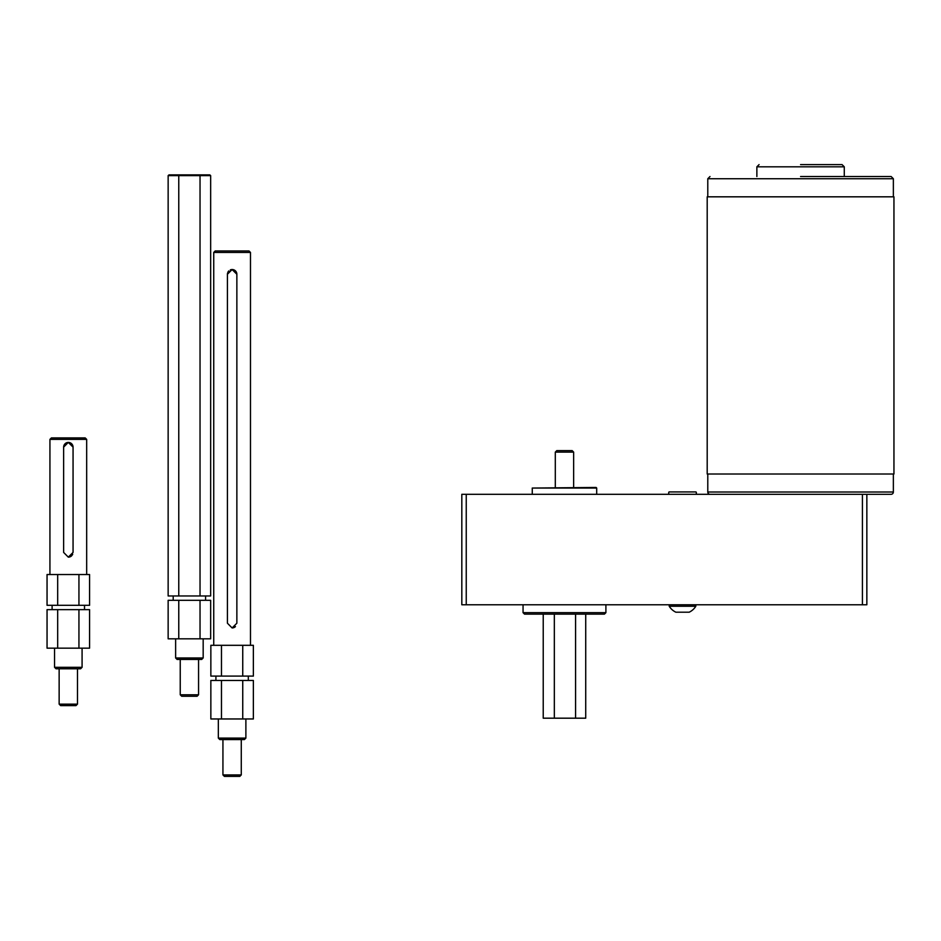 <?xml version="1.0" encoding="UTF-8"?>
<svg xmlns="http://www.w3.org/2000/svg" width="941" height="941" viewBox="0 0 941 941"><rect width="100%" height="100%" fill="white"/><g stroke="black" fill="none" stroke-linecap="round" stroke-linejoin="round"><path stroke-width="1.41" d="M862.427 604.769L862.427 494.307L866.849 494.307L866.849 604.769L461.819 604.769L461.819 494.307L466.242 494.307L466.242 604.769M862.427 494.307L466.242 494.307M524.537 614.132L604.428 614.132L605.898 612.662L523.067 612.662L524.525 614.132M596.112 487.462L596.7 488.05L532.265 488.05L596.112 487.462M532.265 494.307L532.265 488.05M596.7 494.307L596.7 488.05M669.086 491.931L695.964 491.931M696.328 494.307L696.328 492.296M668.722 494.307L668.722 492.296M682.531 606.239L669.227 606.239A15.574 15.574 0 0 0 675.873 612.203L689.177 612.203A15.574 15.574 0 0 0 695.822 606.239L682.531 606.239M546.109 718.183L582.855 718.183M555.308 452.115L556.778 450.633L572.175 450.633L573.645 452.115L555.308 452.115L555.308 487.462M585.725 614.132L585.725 718.183L543.228 718.183L543.228 614.132M554.331 614.132L554.331 718.183M575.586 614.132L575.586 718.183M707.785 474.017L707.785 492.002A2.305 2.305 0 0 0 710.09 494.307M866.849 494.307L891.056 494.307A2.305 2.305 0 0 0 893.362 492.002L707.785 492.002M800.568 176.532L891.151 176.532L800.568 176.532M800.568 164.604L842.066 164.604L800.568 164.604M707.197 474.017L893.95 474.017L893.95 196.822L707.197 196.822L707.197 474.017M198.563 694.787L197.092 696.269L181.707 696.269L180.237 694.787L198.563 694.787L198.563 659.441M203.174 657.971L201.703 659.441L177.096 659.441L175.626 657.971L203.174 657.971L203.174 638.821M178.766 600.311L178.766 638.821L168.145 638.821L168.145 600.311L210.655 600.311L210.655 638.821L200.033 638.821L200.033 600.311M178.766 638.821L200.033 638.821M210.655 175.614L210.655 595.959L168.145 595.959L168.145 175.614L200.033 175.614L199.61 174.885L209.808 174.885L210.655 175.614L200.033 175.614L200.033 595.959M178.766 595.959L178.766 175.614L179.19 174.885L199.61 174.885M168.145 175.614L168.992 174.885L179.19 174.885M245.883 738.109L244.401 739.579L219.806 739.579L218.336 738.109L245.883 738.109L245.883 718.959M213.736 252.435L215.207 250.965L249.012 250.965L250.482 252.435L213.736 252.435L213.736 645.314M241.272 774.925L239.802 776.396L224.417 776.396L222.935 774.925L241.272 774.925L241.272 739.579M232.109 269.538L236.861 274.243L236.861 623.224L232.109 627.941L227.428 623.224L227.428 274.243L232.109 269.538M242.743 645.314L210.855 645.314L210.855 676.097L253.364 676.097L253.364 645.314L242.743 645.314L242.743 676.097M242.743 680.449L210.855 680.449L210.855 718.959L242.743 718.959L242.743 680.449L253.364 680.449L253.364 718.959L242.743 718.959M221.476 680.449L221.476 718.959M221.476 645.314L221.476 676.097M235.462 626.577A4.717 4.717 0 0 1 232.109 627.941M227.428 274.243A4.717 4.717 0 0 1 227.522 273.325M227.793 272.443A4.717 4.717 0 0 1 228.804 270.926M230.31 269.902A4.717 4.717 0 0 1 236.861 274.243M82.079 667.31L80.608 668.78L56.013 668.78L54.543 667.31L82.079 667.31L82.079 648.161M49.932 439.388L51.402 437.918L85.208 437.918L86.678 439.388L49.932 439.388L49.932 574.528M77.48 704.139L76.009 705.609L60.612 705.609L59.142 704.139L77.48 704.139L77.48 668.78M68.305 442.411L73.057 447.128L73.057 552.426L68.305 557.143L63.635 552.426L63.635 447.128L68.305 442.411M78.938 574.528L47.05 574.528L47.05 605.31L89.571 605.31L89.571 574.528L78.938 574.528L78.938 605.31M78.938 609.65L47.05 609.65L47.05 648.161L78.938 648.161L78.938 609.65L89.571 609.65L89.571 648.161L78.938 648.161M57.683 609.65L57.683 648.161M57.683 574.528L57.683 605.31M72.692 554.249A4.717 4.717 0 0 1 72.257 555.061M71.669 555.778A4.717 4.717 0 0 1 68.305 557.143M63.635 447.128A4.717 4.717 0 0 1 68.34 442.411A4.717 4.717 0 0 1 73.057 447.128M893.362 196.822L893.362 178.743L707.785 178.743L709.996 176.532M844.277 176.532L844.277 166.816L756.87 166.816L759.081 164.604M523.055 604.769L523.055 612.662M605.898 604.769L605.898 612.662M669.227 604.769L669.227 606.239L669.227 604.769M695.822 604.769L695.822 606.239L695.822 604.769M573.645 452.115L573.645 487.462M893.362 178.743L891.151 176.532M844.277 166.816L842.066 164.604M707.785 196.822L707.785 178.743M756.87 176.532L756.87 166.816M893.362 474.017L893.362 492.002M205.597 600.311L205.597 595.959M175.626 657.971L175.626 638.821M180.237 694.787L180.237 659.441M173.203 600.311L173.203 595.959M250.482 252.435L250.482 645.314M248.306 676.097L248.306 680.449M215.912 676.097L215.912 680.449M222.935 774.925L222.935 739.579M218.336 738.109L218.336 718.959M86.678 439.388L86.678 574.528M84.514 605.31L84.514 609.65M52.108 605.31L52.108 609.65M59.142 704.139L59.142 668.78M54.543 667.31L54.543 648.161"/></g></svg>
